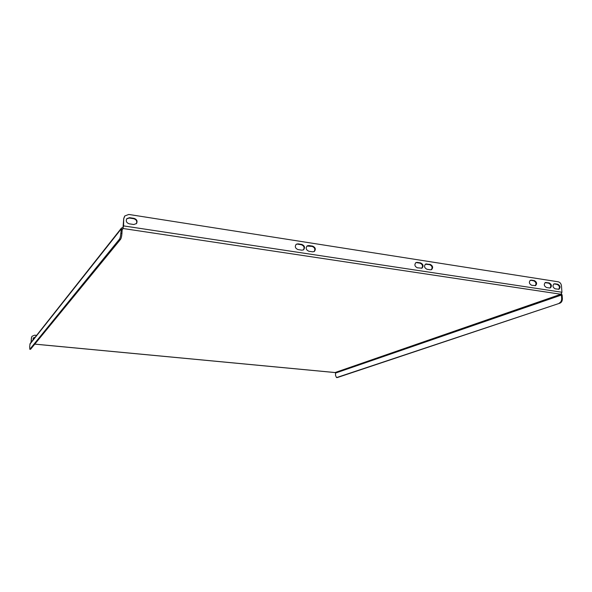 <?xml version="1.0" encoding="UTF-8"?>
<svg xmlns="http://www.w3.org/2000/svg" width="592" height="592" viewBox="0 0 592 592"><rect width="100%" height="100%" fill="white"/><g stroke="black" fill="none" stroke-linecap="round" stroke-linejoin="round"><path stroke-width="0.89" d="M417.175 262.374L415.969 262.552C414.2 264.639 414.659 266.385 417.345 267.806L421.97 268.169C423.754 266.097 423.31 264.343 420.623 262.915L417.175 262.374L415.717 262.707M430.406 269.797L431.546 269.641C433.329 267.591 432.885 265.845 430.214 264.402L425.633 264.039C423.857 266.104 424.309 267.85 426.987 269.279L430.406 269.797M297.998 243.852L296.274 244.222C294.609 246.501 295.179 248.285 297.976 249.58L301.868 250.172L303.541 249.824C305.243 247.56 304.688 245.769 301.883 244.452L297.998 243.852L296.067 244.385M312.687 251.829L314.308 251.496C316.024 249.254 315.477 247.463 312.68 246.131L308.839 245.532L307.167 245.887C305.487 248.144 306.042 249.928 308.832 251.237L312.687 251.829M549.531 287.986L550.331 287.912C552.047 286.047 551.663 284.375 549.176 282.895L545.35 282.51C543.641 284.382 544.033 286.054 546.527 287.527L549.531 287.986M124.002 218.13L124.801 215.947L128.812 214.452L558.249 281.807C560.062 282.31 561.135 283.664 561.475 285.877L561.941 292.241L560.89 294.246L335.072 372.538L335.523 373.071L561.423 295.038L560.772 294.224L122.951 228.49L123.573 225.9L123.721 218.492L124.675 216.124M554.859 283.783L557.834 284.241C560.313 285.721 560.691 287.394 558.981 289.244L555.222 288.852C552.743 287.379 552.358 285.714 554.06 283.849L557.205 284.471C559.514 285.721 559.995 287.335 558.641 289.318M531.298 280.12L534.354 280.593C536.87 282.073 537.255 283.753 535.523 285.64L531.631 285.255C529.115 283.783 528.715 282.103 530.447 280.201L533.732 280.83C536.093 282.081 536.574 283.716 535.19 285.721M133.785 224.516L129.226 223.82C126.473 222.829 125.652 221.119 126.762 218.692L129.559 217.664L134.103 218.374C136.878 219.388 137.677 221.112 136.5 223.539L133.785 224.516M421.682 268.28C423.154 266.134 422.621 264.432 420.083 263.181L416.635 262.648M431.25 269.752C432.722 267.621 432.197 265.926 429.666 264.668L425.374 264.195M303.296 249.965C304.732 247.671 304.11 245.939 301.432 244.755L297.547 244.156M314.063 251.637C315.506 249.358 314.892 247.626 312.221 246.435L306.959 246.043M549.998 287.993C551.359 286.003 550.878 284.382 548.547 283.131L545.062 282.658M530.158 280.349L530.684 280.356M122.951 228.49L123.721 218.492M553.764 284.005L554.23 284.012M126.636 218.877L129.271 218.026L133.814 218.729C136.478 219.662 137.322 221.327 136.345 223.724M36.615 335.368L34.654 335.176L32.049 336.278L31.398 337.832L31.028 342.435M31.398 337.832L31.998 336.337M33.226 338.017L35.054 337.336M31.502 337.692L31.132 342.302M35.165 337.203L33.27 337.951L33.041 339.889M123.01 227.432L121.434 228.105L120.835 233.352L121.937 233.514L122.174 229.259L123.136 228.512L122.144 229.763M29.866 349.213L30.577 349.28L120.531 239.36L119.429 239.205L29.866 349.213L29.652 346.927L30.125 343.582L121.434 228.105M119.429 239.205C120.146 238.08 120.613 236.127 120.835 233.352M30.577 349.28L29.785 349.265M121.937 233.514C121.715 236.289 121.249 238.243 120.531 239.36M561.423 295.038L561.675 298.516L562.385 298.627L562.134 295.142L561.497 293.78M562.385 298.627C562.385 300.884 561.593 302.386 560.01 303.141L337.277 377.57L336.5 377.555L335.538 375.446L335.523 373.071M336.5 377.555L337.277 377.57M560.01 303.141L336.737 377.526M559.299 303.037C560.883 302.283 561.675 300.773 561.675 298.516M123.573 225.9L561.941 292.241M34.802 344.115L335.072 372.538M29.874 344.218L121.071 229.097M557.205 284.471L557.834 284.241M533.732 280.83L534.354 280.593M548.547 283.131L549.176 282.895M545.543 282.665L546.172 282.428M312.221 246.435L312.68 246.131M308.38 245.835L308.839 245.532M301.432 244.755L301.883 244.452M429.666 264.668L430.214 264.402M426.255 264.136L426.802 263.869M420.083 263.181L420.623 262.915M335.05 372.56L34.78 344.144"/></g></svg>
